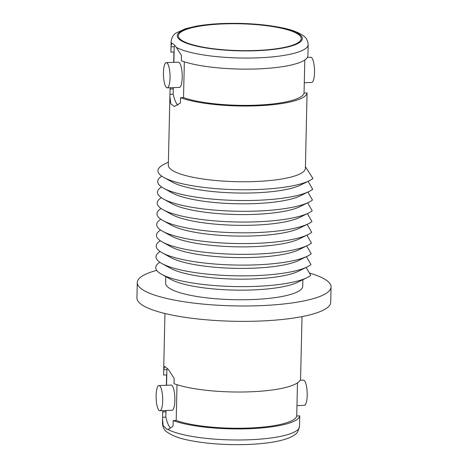 <?xml version="1.0" encoding="UTF-8"?>
<svg xmlns="http://www.w3.org/2000/svg" width="468" height="468" viewBox="0 0 468 468"><rect width="100%" height="100%" fill="white"/><g stroke="black" fill="none" stroke-linecap="round" stroke-linejoin="round"><path stroke-width="0.7" d="M167.679 429.326A68.55 14.953 1.3 0 0 248.865 439.791A68.55 14.953 1.3 0 0 299.526 426.524L299.742 415.859A68.55 14.953 -178.7 0 1 249.116 428.723A68.55 14.953 -178.7 0 1 173.178 420.586L173.061 425.892C171.136 427.863 169.34 429.004 167.679 429.326L167.047 429.396L163.08 425.506L162.56 418.995L162.741 411.928A68.55 14.953 -178.7 0 1 163.209 410.617M170.492 428.08A31.52 8.167 87.9 0 1 165.824 417.117L162.624 417.234M299.742 415.859L296.724 415.976L297.472 382.882M302.024 316.614L300.579 378.957A68.55 14.953 1.3 0 1 249.953 391.821A68.55 14.953 1.3 0 1 174.02 383.684L174.137 378.378L168.457 369.568L164.677 366.403L163.701 369.726L166.9 369.603A31.52 8.167 87.9 0 1 167.515 368.462M162.741 411.928L165.766 411.817L165.795 410.518M165.824 417.117L165.976 410.512M166.549 385.258L166.9 369.603M166.368 385.269L166.602 374.915L163.584 375.026L163.701 369.726M177.009 384.708L176.202 420.475A65.567 14.303 1.3 0 0 248.338 428.074A65.567 14.303 1.3 0 0 296.724 415.976M176.202 420.475L173.178 420.586M158.944 385.544L171.112 385.088A12.607 3.27 87.9 0 1 174.868 400.415A12.607 3.27 87.9 0 1 172.054 410.29L159.886 410.74A12.607 3.27 87.9 0 1 156.125 395.413A12.607 3.27 87.9 0 1 158.944 385.544A12.607 3.27 87.9 0 1 162.7 400.871A12.607 3.27 87.9 0 1 159.886 410.74M300.117 380.273L303.44 380.151A12.607 3.27 87.9 0 1 307.195 395.472A12.607 3.27 87.9 0 1 304.381 405.346L296.958 405.621M156.71 270.364A96.917 21.142 1.3 0 0 137.282 282.543L136.931 297.917A96.917 21.142 1.3 0 0 259.096 321.077A96.917 21.142 1.3 0 0 330.718 302.316L331.069 286.937A96.917 21.142 1.3 0 0 309.529 273.072M137.282 282.543A96.917 21.142 1.3 0 0 259.442 305.703A96.917 21.142 1.3 0 0 331.069 286.937M165.789 276.588L165.637 283.187A68.55 14.953 1.3 0 0 252.047 299.567A68.55 14.953 1.3 0 0 302.708 286.293L302.86 279.7M159.834 262.285A78.794 17.187 1.3 0 0 161.741 274.371L171.072 279.49A68.55 14.953 1.3 0 0 252.264 289.961A68.55 14.953 1.3 0 0 297.449 282.356L307.002 277.664A78.794 17.187 1.3 0 0 310.734 275.359L306.16 267.439M168.386 162.162L164.239 164.198A78.794 17.187 1.3 0 0 163.94 177.501A78.794 17.187 1.3 0 0 257.265 189.54A78.794 17.187 1.3 0 0 309.202 180.8A78.794 17.187 1.3 0 0 312.934 178.495L305.423 166.702M161.788 176.179A78.794 17.187 1.3 0 0 163.695 188.265A78.794 17.187 1.3 0 0 257.02 200.304A78.794 17.187 1.3 0 0 308.956 191.564A78.794 17.187 1.3 0 0 312.688 189.259L308.114 181.332M161.542 186.943A78.794 17.187 1.3 0 0 163.449 199.029A78.794 17.187 1.3 0 0 256.774 211.068A78.794 17.187 1.3 0 0 308.716 202.322A78.794 17.187 1.3 0 0 312.448 200.023L307.868 192.096M161.296 197.707A78.794 17.187 1.3 0 0 163.203 209.793A78.794 17.187 1.3 0 0 256.534 221.826A78.794 17.187 1.3 0 0 308.47 213.086A78.794 17.187 1.3 0 0 312.203 210.781L307.622 202.86M161.056 208.471A78.794 17.187 1.3 0 0 162.963 220.557A78.794 17.187 1.3 0 0 256.288 232.59A78.794 17.187 1.3 0 0 308.225 223.85A78.794 17.187 1.3 0 0 311.957 221.545L307.377 213.624M160.811 219.235A78.794 17.187 1.3 0 0 162.718 231.315A78.794 17.187 1.3 0 0 256.043 243.354A78.794 17.187 1.3 0 0 307.979 234.614A78.794 17.187 1.3 0 0 311.711 232.309L307.137 224.388M160.565 229.999A78.794 17.187 1.3 0 0 162.472 242.079A78.794 17.187 1.3 0 0 255.797 254.118A78.794 17.187 1.3 0 0 307.739 245.378A78.794 17.187 1.3 0 0 311.472 243.073L306.891 235.147M160.319 240.757A78.794 17.187 1.3 0 0 162.226 252.843A78.794 17.187 1.3 0 0 255.557 264.882A78.794 17.187 1.3 0 0 307.494 256.142A78.794 17.187 1.3 0 0 311.226 253.837L306.645 245.911M160.079 251.521A78.794 17.187 1.3 0 0 161.986 263.607A78.794 17.187 1.3 0 0 255.312 275.64A78.794 17.187 1.3 0 0 307.248 266.9A78.794 17.187 1.3 0 0 310.98 264.601L306.4 256.675M161.741 274.371A78.794 17.187 1.3 0 0 255.066 286.404A78.794 17.187 1.3 0 0 307.002 277.664M163.203 209.793L171.908 214.566A69.241 15.105 1.3 0 0 253.919 225.143A69.241 15.105 1.3 0 0 299.561 217.462L308.47 213.086M162.718 231.315L171.417 236.094A69.241 15.105 1.3 0 0 253.434 246.671A69.241 15.105 1.3 0 0 299.07 238.99L307.979 234.614M163.695 188.265L172.394 193.038A69.241 15.105 1.3 0 0 254.411 203.615A69.241 15.105 1.3 0 0 300.046 195.934L308.956 191.564M184.339 61.817L183.526 97.584L180.508 97.695A68.55 14.953 -178.7 0 0 256.446 105.832A68.55 14.953 -178.7 0 0 307.072 92.974L305.388 168.281A68.55 14.953 1.3 0 1 254.727 181.555A68.55 14.953 1.3 0 1 168.316 165.169L170.071 89.043A68.55 14.953 -178.7 0 1 170.539 87.727M163.94 177.501L172.639 182.274A69.241 15.105 1.3 0 0 254.65 192.857A69.241 15.105 1.3 0 0 300.292 185.176L309.202 180.8M162.963 220.557L171.662 225.33A69.241 15.105 1.3 0 0 253.674 235.907A69.241 15.105 1.3 0 0 299.315 228.226L308.225 223.85M162.472 242.079L171.177 246.852A69.241 15.105 1.3 0 0 253.188 257.435A69.241 15.105 1.3 0 0 298.83 249.754L307.739 245.378M161.986 263.607L170.685 268.38A69.241 15.105 1.3 0 0 252.697 278.957A69.241 15.105 1.3 0 0 298.338 271.276L307.248 266.9M162.226 252.843L170.931 257.616A69.241 15.105 1.3 0 0 252.942 268.193A69.241 15.105 1.3 0 0 298.584 260.512L307.494 256.142M163.449 199.029L172.154 203.802A69.241 15.105 1.3 0 0 254.165 214.379A69.241 15.105 1.3 0 0 299.807 206.698L308.716 202.322M307.072 92.974L304.048 93.085L304.803 59.998M173.692 62.379L173.926 52.024L170.908 52.141L171.025 45.899L171.744 43.577A68.55 14.953 -178.7 0 1 171.124 41.477C171.727 37.411 173.435 34.573 176.249 32.959L185.217 28.811L195.928 26.237C203.843 24.81 212.905 23.903 223.125 23.517C245.279 22.827 265.145 24.295 282.731 27.928C291.593 29.7 298.508 32.345 303.48 35.86C306.166 37.522 307.733 40.435 308.196 44.589L307.909 56.072A68.55 14.953 1.3 0 1 257.283 68.931A68.55 14.953 1.3 0 1 181.344 60.799L181.467 55.493L176.348 47.391C174.254 44.501 172.721 43.232 171.744 43.577L172.019 43.512M183.526 97.584A65.567 14.303 1.3 0 0 255.663 105.189A65.567 14.303 1.3 0 0 304.048 93.085M180.508 97.695L180.385 103.001L174.359 106.511L170.802 103.843L169.884 96.104M170.071 89.043L173.09 88.926L173.119 87.633M177.822 105.195A31.52 8.167 87.9 0 1 173.154 94.226L169.948 94.343M173.154 94.226L173.3 87.627M173.874 62.373L174.231 46.712L171.031 46.835M307.441 57.383L310.77 57.26A12.607 3.27 87.9 0 1 314.525 72.587A12.607 3.27 87.9 0 1 311.706 82.456L304.288 82.731M166.269 62.653L178.437 62.203A12.607 3.27 87.9 0 1 182.198 77.524A12.607 3.27 87.9 0 1 179.379 87.399L167.211 87.849A12.607 3.27 87.9 0 1 163.455 72.528A12.607 3.27 87.9 0 1 166.269 62.653A12.607 3.27 87.9 0 1 170.03 77.981A12.607 3.27 87.9 0 1 167.211 87.849M174.231 46.712A31.52 8.167 87.9 0 1 174.874 45.525M223.768 23.897A61.46 13.408 -178.7 0 1 301.24 38.587A61.46 13.408 -178.7 0 1 255.815 50.485A61.46 13.408 -178.7 0 1 178.349 35.796A61.46 13.408 -178.7 0 1 223.768 23.897M299.526 426.524L297.689 431.853C296.32 433.924 293.29 436.591 285.468 439.177C275.968 442.102 263.32 443.875 247.525 444.483C225.377 445.173 205.505 443.705 187.92 440.072C179.063 438.3 172.142 435.655 167.17 432.139C164.484 430.478 162.917 427.565 162.46 423.411A68.55 14.953 1.3 0 0 163.08 425.506M308.196 44.589A68.55 14.953 -178.7 0 1 257.535 57.862A68.55 14.953 -178.7 0 1 176.348 47.391M256.101 50.725A62.566 13.648 1.3 0 0 300.175 34.936A62.566 13.648 1.3 0 0 223.482 23.657A62.566 13.648 1.3 0 0 179.408 39.447A62.566 13.648 1.3 0 0 256.101 50.725M162.46 423.411L162.56 418.995M163.695 368.79L164.952 313.501M171.025 45.899L171.124 41.477"/></g></svg>
